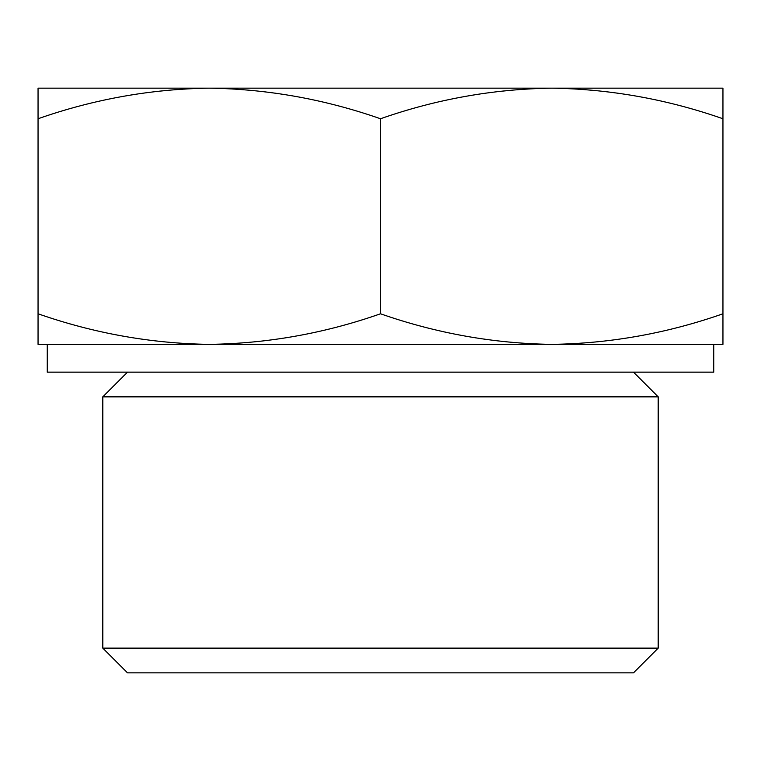 <?xml version="1.0" encoding="UTF-8"?>
<svg xmlns="http://www.w3.org/2000/svg" width="761" height="761" viewBox="0 0 761 761"><rect width="100%" height="100%" fill="white"/><g stroke="black" fill="none" stroke-linecap="round" stroke-linejoin="round"><path stroke-width="1.14" d="M722.95 118.754C667.036 99.215 609.961 89.027 551.725 88.162L722.95 88.162L722.95 344.372L551.725 344.372C610.084 343.544 667.159 333.347 722.95 313.789M551.725 88.162C493.366 88.989 436.291 99.187 380.5 118.754C324.586 99.215 267.511 89.027 209.275 88.162L551.725 88.162M209.275 88.162C150.916 88.989 93.841 99.187 38.05 118.754L38.05 88.162L209.275 88.162M209.275 344.372L38.05 344.372L38.05 313.789C93.964 333.318 151.039 343.515 209.275 344.372C267.634 343.544 324.709 333.347 380.5 313.789C436.414 333.318 493.489 343.515 551.725 344.372L713.761 344.372L713.761 372.148L47.239 372.148L47.239 344.372L551.725 344.372M658.208 648.125L102.792 648.125L127.496 672.838L633.504 672.838L658.208 648.125L658.208 396.852L102.792 396.852L127.496 372.148M102.792 648.125L102.792 396.852M38.05 313.789L38.05 118.754M380.5 313.789L380.5 118.754M633.504 372.148L658.208 396.852"/></g></svg>

